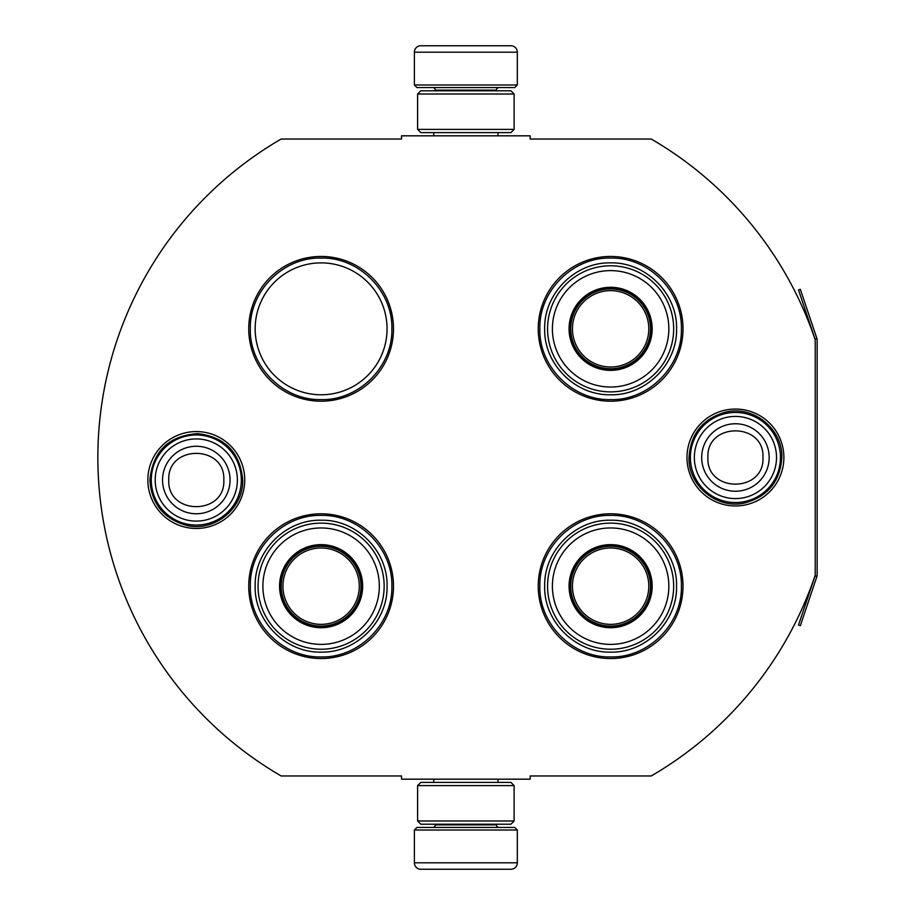 <?xml version="1.0" encoding="UTF-8"?>
<svg xmlns="http://www.w3.org/2000/svg" width="915" height="915" viewBox="0 0 915 915"><rect width="100%" height="100%" fill="white"/><g stroke="black" fill="none" stroke-linecap="round" stroke-linejoin="round"><path stroke-width="1.37" d="M815.208 575.169A368.322 368.322 0 0 1 651.24 775.966L530.197 775.966L530.197 779.18L401.525 779.18L401.525 775.966L281.134 775.966A368.322 368.322 0 0 1 281.134 139.034L401.525 139.034L401.525 135.82L530.197 135.82L530.197 139.034L651.24 139.034A368.322 368.322 0 0 1 815.208 339.831L815.208 575.169A1.933 1.933 0 0 1 815.105 575.787L798.498 625.059L800.328 625.677L816.935 576.404L815.105 575.787M196.29 528.458A48.449 48.449 0 0 1 147.853 480.02A48.449 48.449 0 0 1 196.29 431.571A48.449 48.449 0 0 1 244.74 480.02A48.449 48.449 0 0 1 196.29 528.458M735.431 505.949A48.449 48.449 0 0 1 686.982 457.5A48.449 48.449 0 0 1 735.431 409.051A48.449 48.449 0 0 1 783.881 457.5A48.449 48.449 0 0 1 735.431 505.949M321.108 658.548A72.377 72.377 0 0 1 248.731 586.172A72.377 72.377 0 0 1 321.108 513.795A72.377 72.377 0 0 1 393.484 586.172A72.377 72.377 0 0 1 321.108 658.548M610.614 658.548A72.377 72.377 0 0 1 538.237 586.172A72.377 72.377 0 0 1 610.614 513.795A72.377 72.377 0 0 1 683.002 586.172A72.377 72.377 0 0 1 610.614 658.548M321.108 401.205A72.377 72.377 0 0 1 248.731 328.828A72.377 72.377 0 0 1 321.108 256.452A72.377 72.377 0 0 1 393.484 328.828A72.377 72.377 0 0 1 321.108 401.205M610.614 401.205A72.377 72.377 0 0 1 538.237 328.828A72.377 72.377 0 0 1 610.614 256.452A72.377 72.377 0 0 1 683.002 328.828A72.377 72.377 0 0 1 610.614 401.205M321.108 262.88A65.949 65.949 0 0 0 255.159 328.828A65.949 65.949 0 0 0 321.108 394.777A65.949 65.949 0 0 0 387.056 328.828A65.949 65.949 0 0 0 321.108 262.88M610.614 399.603C572.801 400.564 538.878 366.641 539.85 328.828C538.878 291.016 572.801 257.092 610.614 258.064C648.438 257.092 682.361 291.016 681.389 328.828C682.361 366.641 648.438 400.564 610.614 399.603M610.614 515.397C648.438 514.436 682.361 548.36 681.389 586.172C682.361 623.984 648.438 657.908 610.614 656.936C572.801 657.908 538.878 623.984 539.85 586.172C538.878 548.36 572.801 514.436 610.614 515.397M321.108 656.936C283.295 657.908 249.372 623.984 250.333 586.172C249.372 548.36 283.295 514.436 321.108 515.397C358.92 514.436 392.844 548.36 391.872 586.172C392.844 623.984 358.92 657.908 321.108 656.936M321.108 258.064C358.92 257.092 392.844 291.016 391.872 328.828C392.844 366.641 358.92 400.564 321.108 399.603C283.295 400.564 249.372 366.641 250.333 328.828C249.372 291.016 283.295 257.092 321.108 258.064M151.261 480.02A45.029 45.029 0 0 1 196.29 434.98A45.029 45.029 0 0 1 241.331 480.02A45.029 45.029 0 0 1 196.29 525.05A45.029 45.029 0 0 1 151.261 480.02M155.207 480.02A41.084 41.084 0 0 1 196.29 438.937A41.084 41.084 0 0 1 237.385 480.02A41.084 41.084 0 0 1 196.29 521.104A41.084 41.084 0 0 1 155.207 480.02M690.39 457.5A45.029 45.029 0 0 1 735.431 412.459A45.029 45.029 0 0 1 780.461 457.5A45.029 45.029 0 0 1 735.431 502.529A45.029 45.029 0 0 1 690.39 457.5M694.348 457.5A41.084 41.084 0 0 1 735.431 416.416A41.084 41.084 0 0 1 776.515 457.5A41.084 41.084 0 0 1 735.431 498.584A41.084 41.084 0 0 1 694.348 457.5M517.33 84.992L414.392 84.992L416.966 87.566L514.756 87.566L517.33 84.992L517.33 52.189A6.428 6.428 -137.2 0 0 510.902 45.75L488.381 45.75M433.756 135.82L433.756 132.606M497.966 135.82L497.966 132.606M496.422 90.791L496.422 90.139L435.3 90.139L435.3 90.791M432.726 87.566A2.573 2.573 137.9 0 1 435.3 90.139M498.995 87.566A2.573 2.573 -137.9 0 0 496.422 90.139M414.392 84.992L414.392 52.189L517.33 52.189M438.479 45.75L420.831 45.75A6.428 6.428 137.2 0 0 414.392 52.189M443.34 45.75L440.858 45.75M420.831 45.75L510.902 45.75M414.392 830.008L517.33 830.008L514.756 827.435L416.966 827.435L414.392 830.008L414.392 862.811A6.428 6.428 42.8 0 0 420.831 869.25L438.479 869.25M497.966 779.18L497.966 782.394M433.756 779.18L433.756 782.394M435.3 824.209L435.3 824.861L496.422 824.861L496.422 824.209M498.995 827.435A2.573 2.573 -42.1 0 1 496.422 824.861M432.726 827.435A2.573 2.573 42.1 0 0 435.3 824.861M517.33 830.008L517.33 862.811L414.392 862.811M493.254 869.25L510.902 869.25A6.428 6.428 -42.8 0 0 517.33 862.811M440.858 869.25L490.875 869.25M510.902 869.25L420.831 869.25M510.902 824.209L420.831 824.209M514.116 785.608L510.902 782.394L420.831 782.394L417.606 785.608L514.116 785.608L514.116 820.995L417.606 820.995L420.831 824.221M417.606 785.608L417.606 820.995M510.902 824.221L514.116 820.995M514.116 129.392L510.902 132.606L420.831 132.606L417.606 129.392L514.116 129.392L514.116 94.005L417.606 94.005L420.831 90.779M510.902 90.791L420.831 90.791M514.116 94.005L510.902 90.779M417.606 94.005L417.606 129.392M321.108 627.027A40.855 40.855 0 0 1 280.253 586.172A40.855 40.855 0 0 1 321.108 545.317A40.855 40.855 0 0 1 361.963 586.172A40.855 40.855 0 0 1 321.108 627.027M321.108 627.713A41.541 41.541 0 0 0 362.649 586.172A41.541 41.541 0 0 0 321.108 544.631A41.541 41.541 0 0 0 279.567 586.172A41.541 41.541 0 0 0 321.108 627.713M321.108 527.955A58.217 58.217 0 0 0 262.891 586.172A58.217 58.217 0 0 0 321.108 644.389A58.217 58.217 0 0 0 379.325 586.172A58.217 58.217 0 0 0 321.108 527.955M321.108 649.227A63.044 63.044 0 0 0 384.151 586.172A63.044 63.044 0 0 0 321.108 523.128A63.044 63.044 0 0 0 258.053 586.172A63.044 63.044 0 0 0 321.108 649.227M255.159 586.172C254.256 550.933 285.869 519.32 321.108 520.223C356.347 519.32 387.96 550.933 387.056 586.172C387.96 621.411 356.347 653.024 321.108 652.12C285.869 653.024 254.256 621.411 255.159 586.172M282.929 586.172A38.178 38.178 0 0 1 321.108 547.994A38.178 38.178 0 0 1 359.286 586.172A38.178 38.178 0 0 1 321.108 624.35A38.178 38.178 0 0 1 282.929 586.172M281.214 586.172A39.894 39.894 0 0 1 321.108 546.289A39.894 39.894 0 0 1 360.99 586.172A39.894 39.894 0 0 1 321.108 626.066A39.894 39.894 0 0 1 281.214 586.172M610.614 369.683A40.855 40.855 0 0 1 569.771 328.828A40.855 40.855 0 0 1 610.614 287.973A40.855 40.855 0 0 1 651.469 328.828A40.855 40.855 0 0 1 610.614 369.683M610.614 370.369A41.541 41.541 0 0 0 652.166 328.828A41.541 41.541 0 0 0 610.614 287.287A41.541 41.541 0 0 0 569.073 328.828A41.541 41.541 0 0 0 610.614 370.369M610.614 270.611A58.217 58.217 0 0 0 552.397 328.828A58.217 58.217 0 0 0 610.614 387.045A58.217 58.217 0 0 0 668.842 328.828A58.217 58.217 0 0 0 610.614 270.611M610.614 391.883A63.044 63.044 0 0 0 673.669 328.828A63.044 63.044 0 0 0 610.614 265.785A63.044 63.044 0 0 0 547.57 328.828A63.044 63.044 0 0 0 610.614 391.883M544.677 328.828C543.773 293.589 575.386 261.976 610.614 262.88C645.853 261.976 677.466 293.589 676.562 328.828C677.466 364.067 645.853 395.68 610.614 394.777C575.386 395.68 543.773 364.067 544.677 328.828M572.447 328.828A38.178 38.178 0 0 1 610.614 290.65A38.178 38.178 0 0 1 648.792 328.828A38.178 38.178 0 0 1 610.614 367.007A38.178 38.178 0 0 1 572.447 328.828M570.731 328.828A39.894 39.894 0 0 1 610.614 288.946A39.894 39.894 0 0 1 650.508 328.828A39.894 39.894 0 0 1 610.614 368.722A39.894 39.894 0 0 1 570.731 328.828M610.614 627.027A40.855 40.855 0 0 1 569.771 586.172A40.855 40.855 0 0 1 610.614 545.317A40.855 40.855 0 0 1 651.469 586.172A40.855 40.855 0 0 1 610.614 627.027M610.614 627.713A41.541 41.541 0 0 0 652.166 586.172A41.541 41.541 0 0 0 610.614 544.631A41.541 41.541 0 0 0 569.073 586.172A41.541 41.541 0 0 0 610.614 627.713M610.614 527.955A58.217 58.217 0 0 0 552.397 586.172A58.217 58.217 0 0 0 610.614 644.389A58.217 58.217 0 0 0 668.842 586.172A58.217 58.217 0 0 0 610.614 527.955M610.614 649.227A63.044 63.044 0 0 0 673.669 586.172A63.044 63.044 0 0 0 610.614 523.128A63.044 63.044 0 0 0 547.57 586.172A63.044 63.044 0 0 0 610.614 649.227M544.677 586.172C543.773 550.933 575.386 519.32 610.614 520.223C645.853 519.32 677.466 550.933 676.562 586.172C677.466 621.411 645.853 653.024 610.614 652.12C575.386 653.024 543.773 621.411 544.677 586.172M572.447 586.172A38.178 38.178 0 0 1 610.614 547.994A38.178 38.178 0 0 1 648.792 586.172A38.178 38.178 0 0 1 610.614 624.35A38.178 38.178 0 0 1 572.447 586.172M570.731 586.172A39.894 39.894 0 0 1 610.614 546.289A39.894 39.894 0 0 1 650.508 586.172A39.894 39.894 0 0 1 610.614 626.066A39.894 39.894 0 0 1 570.731 586.172M816.935 338.596L815.105 339.213L798.498 289.941L800.328 289.323L816.935 338.596A3.854 3.854 0 0 1 817.141 339.831L817.141 575.169A3.866 3.866 0 0 1 816.935 576.404M815.208 339.831L815.208 339.831A1.933 1.933 0 0 0 815.105 339.213M230.042 480.02A33.741 33.741 180 0 0 196.29 446.268A33.741 33.741 180 0 0 162.55 480.02A33.741 33.741 0 0 0 196.29 513.761A33.741 33.741 0 0 0 230.042 480.02M223.82 480.02C225.547 444.507 167.045 444.507 168.772 480.02C167.045 515.522 225.547 515.522 223.82 480.02M769.172 457.5A33.741 33.741 180 0 0 735.431 423.759A33.741 33.741 180 0 0 701.691 457.5A33.741 33.741 0 0 0 735.431 491.241A33.741 33.741 0 0 0 769.172 457.5M762.961 457.5C764.677 421.987 706.186 421.987 707.901 457.5C706.186 493.013 764.677 493.013 762.961 457.5M242.715 480.02C243.676 508.374 214.453 532.164 186.877 525.473C163.831 519.045 151.501 503.891 149.877 480.02C152.839 451.141 168.806 435.677 197.754 433.619C225.181 437.038 240.165 452.502 242.715 480.02M781.845 457.5C780.232 481.37 767.891 496.525 744.844 502.953C717.269 509.644 688.057 485.854 689.018 457.5C690.562 433.95 702.663 418.853 725.309 412.196C753.034 404.99 782.84 428.861 781.845 457.5"/></g></svg>
